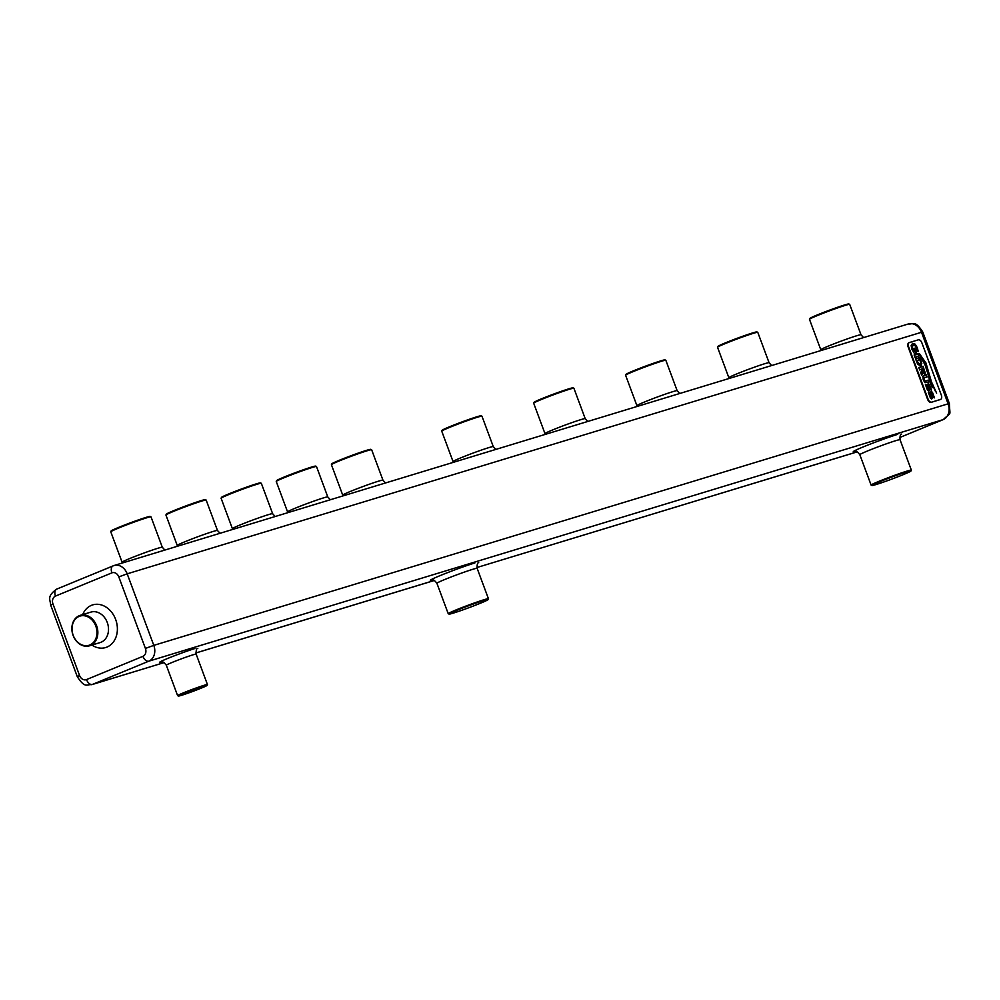 <?xml version="1.0" encoding="UTF-8"?>
<svg xmlns="http://www.w3.org/2000/svg" width="1000" height="1000" viewBox="0 0 1000 1000"><rect width="100%" height="100%" fill="white"/><g stroke="black" fill="none" stroke-linecap="round" stroke-linejoin="round"><path stroke-width="1.5" d="M449.075 614.1L448.263 613.725A21.463 0.988 -20.4 0 1 448.225 613.7A21.463 0.988 -20.4 0 1 461.625 607.712A21.463 0.988 -20.4 0 1 484.188 599.688A21.463 0.988 -20.4 0 1 488.45 598.737A21.463 0.988 -20.4 0 1 488.45 598.787L488.075 599.6A20.825 0.963 159.6 0 0 483.938 600.475A20.825 0.963 159.6 0 0 461.613 608.425A20.825 0.963 159.6 0 0 449.075 614.1A20.825 0.963 159.6 0 0 453.175 613.15A20.825 0.963 159.6 0 0 474.65 605.525A20.825 0.963 159.6 0 0 488.075 599.6M871.975 485.5L871.15 485.125A21.463 0.988 -20.4 0 1 871.112 485.087A21.463 0.988 -20.4 0 1 884.513 479.113A21.463 0.988 -20.4 0 1 907.075 471.087A21.463 0.988 -20.4 0 1 911.35 470.125A21.463 0.988 -20.4 0 1 911.338 470.175L910.962 471A20.825 0.963 159.6 0 0 906.838 471.875A20.825 0.963 159.6 0 0 884.513 479.825A20.825 0.963 159.6 0 0 871.975 485.5A20.825 0.963 159.6 0 0 876.075 484.538A20.825 0.963 159.6 0 0 897.55 476.912A20.825 0.963 159.6 0 0 910.962 471M178.45 696.038A15.288 0.7 159.6 0 0 181.462 695.337A15.288 0.7 159.6 0 0 197.225 689.737A15.288 0.7 159.6 0 0 207.075 685.387A15.288 0.7 159.6 0 0 204.037 686.038A15.288 0.7 159.6 0 0 187.662 691.875A15.288 0.7 159.6 0 0 178.45 696.038L177.638 695.662A15.925 0.737 -20.4 0 1 177.613 695.638A15.925 0.737 -20.4 0 1 187.55 691.2A15.925 0.737 -20.4 0 1 204.288 685.25A15.925 0.737 -20.4 0 1 207.45 684.538A15.925 0.737 -20.4 0 1 207.45 684.575L196.15 654.125A15.925 0.737 159.6 0 0 192.975 654.837A15.925 0.737 159.6 0 0 176.238 660.788A15.925 0.737 159.6 0 0 166.3 665.225C163.837 662.138 162.162 661.062 161.3 661.988M96.613 625.737A15.925 12.688 73.1 0 1 89.488 645.812A15.925 12.688 73.1 0 1 73.1 635.425A15.925 12.688 73.1 0 1 80.225 615.35A15.925 12.688 73.1 0 1 96.613 625.737M95.775 626.038A15.288 12.188 -106.9 0 0 79.162 616.388A15.288 12.188 -106.9 0 0 73.2 635.337A15.288 12.188 -106.9 0 0 89.812 645A15.288 12.188 -106.9 0 0 95.775 626.038M940.25 399.55A3.825 2.3 -112.4 0 1 940.138 399.613A3.825 2.3 -112.4 0 1 940.013 399.65L931.188 402.337A3.825 2.3 -112.4 0 1 927.65 399.438L908.138 346.962A3.825 2.3 -112.4 0 1 908.888 342.762A3.825 2.3 -112.4 0 1 909.013 342.713L909.237 342.625M918.3 339.837A3.825 2.3 -112.4 0 1 921.838 342.738L941.35 395.213A3.825 2.3 -112.4 0 1 940.6 399.412A3.825 2.3 -112.4 0 1 940.475 399.462L931.65 402.15A3.825 2.3 -112.4 0 1 928.112 399.237L908.6 346.763A3.825 2.3 -112.4 0 1 909.35 342.562A3.825 2.3 -112.4 0 1 909.475 342.525L918.3 339.837M933.125 397.475L931.637 393L932.425 398.425L930.512 398.288L928.3 392.25L929.6 392.65L931.213 397.337L930.325 392.713L931 391.575L932.438 392.225L934.425 397.85L933.125 397.475M931.612 393L932.375 397.775L931.712 399M929.575 392.825L929.825 395.763L931.025 397.425L931.363 396.8M930.238 389.7L928.75 385.225L929.538 390.637L927.625 390.5L925.4 384.475L926.712 384.875L928.312 389.562L927.438 384.938L928.112 383.8L929.538 384.45L931.525 390.062L930.238 389.7M928.713 385.238L929.488 390L928.812 391.225M926.688 385.05L926.925 387.987L928.125 389.637L928.475 389.025M927.625 384.2L929.35 384.525L931.525 390.062M916.012 358.925L919.737 357.35L921.787 363.462L920.525 365.838L917.688 364.275L915.475 358.65L919.638 357.725M919.65 357.7L921.6 363.537L920.525 365.838M925.95 362.95L931.45 381.8L936.625 393.15L930.987 381.85L926.025 364.113L919.375 353.6L925.95 362.95L931.263 381.887L935.25 390.988M925.312 364.475L932.312 387.575L925.025 364.862L920.25 356.337L925.312 364.475L930.662 384.05M913.35 345.2L912.375 346.562L912.775 349.012L914.087 351.438L914.8 351.225L913.538 348.587L914.75 348.212L916.237 352.925L914.4 353.488L911.825 349.087L911.162 345.575L912.65 343.325L915.175 344.175L917.25 347.587L918.263 351.6L916.65 351L916.35 347.812L915.088 345.763L913.138 345.288M912.362 343.438L914.987 344.25L918.25 351.413M918.75 355.863L915.025 357.438L914.112 354.988L918.375 353.7L918.75 355.863M914.438 355.238L918.288 354.062L918.988 355.913M921.3 369.05L919.688 369.988L918.787 367.537L923.037 366.238L925.275 373.025L924.575 374.062L922.625 372.5L921.712 375.4L920.625 372.5L921.912 370.712L921.3 369.05M918.7 367.587L922.95 366.613M922.95 366.587L925.275 373.025L924.575 374.062M920.55 372.55L921.2 372.463M928.512 382.113L924.938 382.65L923.25 379.825L922.887 376.287L926.15 374.613L927.062 377.05L923.962 377.663L924.087 379.65L925.312 381.287L928.188 380.087L928.512 382.113M922.887 376.287L926.062 374.975M924.475 377.4L923.6 378.188L924.688 381.112L928.1 380.462L928.75 382.163M441.737 431.112L442.113 430.3A20.825 0.963 -20.4 0 1 455.538 424.375A20.825 0.963 -20.4 0 1 477.013 416.75A20.825 0.963 -20.4 0 1 481.112 415.8L481.925 416.163A21.463 0.988 159.6 0 0 481.925 416.163A21.463 0.988 159.6 0 0 477.7 417.15A21.463 0.988 159.6 0 0 455.575 425.012A21.463 0.988 159.6 0 0 441.737 431.112A21.463 0.988 159.6 0 0 441.737 431.163L453.05 461.575A21.463 0.988 -20.4 0 1 466.45 455.588A21.463 0.988 -20.4 0 1 489.012 447.562A21.463 0.988 -20.4 0 1 493.275 446.613L495.863 449.412M382.95 480.163L371.65 449.75A21.463 0.988 159.6 0 0 371.613 449.712A21.463 0.988 159.6 0 0 367.375 450.7A21.463 0.988 159.6 0 0 345.25 458.562A21.463 0.988 159.6 0 0 331.425 464.663A21.463 0.988 159.6 0 0 331.413 464.712L342.725 495.125A21.463 0.988 -20.4 0 1 356.125 489.137A21.463 0.988 -20.4 0 1 378.688 481.112A21.463 0.988 -20.4 0 1 382.95 480.163L385.538 482.962M331.425 464.663L331.8 463.85A20.825 0.963 -20.4 0 1 345.213 457.925A20.825 0.963 -20.4 0 1 366.688 450.3A20.825 0.963 -20.4 0 1 370.788 449.338L371.613 449.712M585.212 418.65L573.9 388.25A21.463 0.988 159.6 0 0 573.862 388.212A21.463 0.988 159.6 0 0 569.637 389.2A21.463 0.988 159.6 0 0 547.513 397.05A21.463 0.988 159.6 0 0 533.675 403.15A21.463 0.988 159.6 0 0 533.675 403.2L544.975 433.612A21.463 0.988 -20.4 0 1 558.375 427.638A21.463 0.988 -20.4 0 1 580.938 419.613A21.463 0.988 -20.4 0 1 585.212 418.65L587.8 421.463M533.675 403.15L534.05 402.337A20.825 0.963 -20.4 0 1 547.475 396.425A20.825 0.963 -20.4 0 1 568.938 388.8A20.825 0.963 -20.4 0 1 573.05 387.837L573.862 388.212M677.15 390.7L665.837 360.288A21.463 0.988 159.6 0 0 665.8 360.25A21.463 0.988 159.6 0 0 661.562 361.238A21.463 0.988 159.6 0 0 639.438 369.1A21.463 0.988 159.6 0 0 625.612 375.2A21.463 0.988 159.6 0 0 625.6 375.25L636.912 405.662A21.463 0.988 -20.4 0 1 650.312 399.675A21.463 0.988 -20.4 0 1 672.875 391.65A21.463 0.988 -20.4 0 1 677.15 390.7L679.737 393.5M625.612 375.2L625.988 374.387A20.825 0.963 -20.4 0 1 639.412 368.462A20.825 0.963 -20.4 0 1 660.875 360.838A20.825 0.963 -20.4 0 1 664.975 359.875L665.8 360.25M717.55 347.238L717.925 346.425A20.825 0.963 -20.4 0 1 731.338 340.5A20.825 0.963 -20.4 0 1 752.812 332.875A20.825 0.963 -20.4 0 1 756.912 331.925L757.738 332.3A21.463 0.988 159.6 0 0 757.738 332.3A21.463 0.988 159.6 0 0 753.5 333.288A21.463 0.988 159.6 0 0 731.375 341.138A21.463 0.988 159.6 0 0 717.55 347.238A21.463 0.988 159.6 0 0 717.537 347.287L728.85 377.7A21.463 0.988 -20.4 0 1 742.25 371.725A21.463 0.988 -20.4 0 1 764.812 363.688A21.463 0.988 -20.4 0 1 769.075 362.738L771.663 365.538M861.012 334.787L849.7 304.375A21.463 0.988 159.6 0 0 849.663 304.337A21.463 0.988 159.6 0 0 845.438 305.325A21.463 0.988 159.6 0 0 823.312 313.188A21.463 0.988 159.6 0 0 809.475 319.288A21.463 0.988 159.6 0 0 809.475 319.337L820.788 349.738A21.463 0.988 -20.4 0 1 834.188 343.762A21.463 0.988 -20.4 0 1 856.75 335.737A21.463 0.988 -20.4 0 1 861.012 334.787L863.6 337.587M809.475 319.288L809.85 318.463A20.825 0.963 -20.4 0 1 823.275 312.55A20.825 0.963 -20.4 0 1 844.75 304.925A20.825 0.963 -20.4 0 1 848.85 303.962L849.663 304.337M327.788 496.938L316.488 466.525A21.463 0.988 159.6 0 0 316.45 466.488A21.463 0.988 159.6 0 0 312.213 467.475A21.463 0.988 159.6 0 0 290.087 475.337A21.463 0.988 159.6 0 0 276.262 481.438A21.463 0.988 159.6 0 0 276.25 481.488L287.562 511.9A21.463 0.988 -20.4 0 1 300.963 505.913A21.463 0.988 -20.4 0 1 323.525 497.887A21.463 0.988 -20.4 0 1 327.788 496.938L330.387 499.738M276.262 481.438L276.637 480.625A20.825 0.963 -20.4 0 1 290.05 474.7A20.825 0.963 -20.4 0 1 311.525 467.075A20.825 0.963 -20.4 0 1 315.625 466.112L316.45 466.488M272.638 513.713L261.325 483.3A21.463 0.988 159.6 0 0 261.288 483.263A21.463 0.988 159.6 0 0 257.062 484.25A21.463 0.988 159.6 0 0 234.925 492.113A21.463 0.988 159.6 0 0 221.1 498.212A21.463 0.988 159.6 0 0 221.1 498.263L232.4 528.675A21.463 0.988 -20.4 0 1 245.8 522.688A21.463 0.988 -20.4 0 1 268.363 514.663A21.463 0.988 -20.4 0 1 272.638 513.713L275.225 516.512M221.1 498.212L221.475 497.4A20.825 0.963 -20.4 0 1 234.9 491.475A20.825 0.963 -20.4 0 1 256.363 483.85A20.825 0.963 -20.4 0 1 260.475 482.887L261.288 483.263M217.475 530.487L206.163 500.075A21.463 0.988 159.6 0 0 206.125 500.037A21.463 0.988 159.6 0 0 201.9 501.025A21.463 0.988 159.6 0 0 179.775 508.888A21.463 0.988 159.6 0 0 165.938 514.987A21.463 0.988 159.6 0 0 165.938 515.037L177.237 545.45A21.463 0.988 -20.4 0 1 190.637 539.462A21.463 0.988 -20.4 0 1 213.2 531.438A21.463 0.988 -20.4 0 1 217.475 530.487L220.062 533.288M165.938 514.987L166.312 514.163A20.825 0.963 -20.4 0 1 179.737 508.25A20.825 0.963 -20.4 0 1 201.2 500.625A20.825 0.963 -20.4 0 1 205.312 499.663L206.125 500.037M162.312 547.263L151 516.85A21.463 0.988 159.6 0 0 150.963 516.812A21.463 0.988 159.6 0 0 146.738 517.8A21.463 0.988 159.6 0 0 124.612 525.662A21.463 0.988 159.6 0 0 110.775 531.763A21.463 0.988 159.6 0 0 110.775 531.812L122.088 562.225A21.463 0.988 -20.4 0 1 135.475 556.237A21.463 0.988 -20.4 0 1 158.05 548.212A21.463 0.988 -20.4 0 1 162.312 547.263L164.9 550.062M110.775 531.763L111.15 530.938A20.825 0.963 -20.4 0 1 124.575 525.025A20.825 0.963 -20.4 0 1 146.037 517.4A20.825 0.963 -20.4 0 1 150.15 516.438L150.963 516.812M919.212 353.562L925.763 363.025M921.15 357.625L925.125 364.55M913.55 348.6L914.562 348.3L915.938 352.725M913.162 345.275L912.188 346.637L912.588 349.087L913.9 351.525L914.8 351.225M921.25 365.288L920.337 365.913M920.7 363.275L918.475 363.963L916.825 360.538L919.725 359.637L920.7 362.488L919.9 364.15L918.662 363.888L917.013 360.462M922.625 372.5L921.625 375.45M925.088 373.1L924.388 374.137M924.212 372L923.188 372.2L921.875 368.9L923.037 368.525L924.212 372L923.188 372.2M923.375 372.125L922.062 368.825M922.7 376.362L923.475 375.887M926.062 374.95L926.762 376.825M925.425 384.613L926.538 385.112M928.312 392.4L929.438 392.887M930.812 391.65L932.25 392.3L934.425 397.85M943.7 419.375A6.362 3.837 -112.4 0 1 943.35 419.55L899.75 437.512L943.138 419.625L148.825 661.175L92.4 684.425L164.1 662.613L91.662 684.688A12.737 10.15 -106.9 0 0 92.4 684.425A6.362 3.837 67.6 0 1 86.5 679.575L142.938 656.338A6.362 3.837 -112.4 0 0 148.825 661.175A12.737 10.15 -106.9 0 0 153.8 645.375L948.112 403.825L921.5 332.275L127.188 573.825L153.8 645.375L145.412 648.438A6.362 5.075 73.1 0 1 142.938 656.338M949.375 403.55C949.9 417.525 951.8 411.188 943.35 419.55A6.362 3.837 -112.4 0 1 943.138 419.625A12.737 10.15 -106.9 0 0 948.112 403.825L949.375 403.55L922.763 332L921.5 332.275A12.737 10.15 73.1 0 0 908.388 323.963L114.075 565.513A12.737 10.15 73.1 0 1 127.188 573.825L118.812 576.888L145.412 648.438M432.375 580.037A26.55 1.225 -20.4 0 1 442.575 574.612A26.55 1.225 -20.4 0 1 474.862 562.962M855.263 451.438A26.55 1.225 -20.4 0 1 865.475 446.012A26.55 1.225 -20.4 0 1 897.763 434.35M161.6 661.963A21.012 0.963 -20.4 0 1 169.15 657.85A21.012 0.963 -20.4 0 1 194.963 648.512M195.863 652.962L434.275 580.462M857.225 451.875L476.912 567.525L857.175 451.85M911.35 470.125L900.037 439.725A21.463 0.988 159.6 0 0 895.775 440.675A21.463 0.988 159.6 0 0 873.213 448.7A21.463 0.988 159.6 0 0 859.812 454.688C857.387 451.637 855.775 450.562 854.938 451.45M488.45 598.737L477.137 568.325A21.463 0.988 159.6 0 0 472.875 569.275A21.463 0.988 159.6 0 0 450.312 577.3A21.463 0.988 159.6 0 0 436.912 583.288C434.5 580.237 432.875 579.163 432.038 580.05M82.662 614.6A22.287 17.775 73.1 0 1 99.113 604.438A22.287 17.775 73.1 0 1 115.65 619.438A22.287 17.775 73.1 0 1 112.25 643.363A22.287 17.775 73.1 0 1 91.925 645.075M86.5 679.575A6.362 5.075 73.1 0 1 79.588 675.55L52.975 604A6.362 5.075 73.1 0 1 55.462 596.1L111.888 572.863A6.362 5.075 73.1 0 1 118.812 576.888M89.488 645.812L100.15 642.575A15.925 12.688 -106.9 0 0 107.275 622.5A15.925 12.688 -106.9 0 0 90.887 612.1L80.225 615.35M55.462 596.1A6.362 3.837 67.6 0 1 56.712 589.1A6.362 3.837 67.6 0 1 56.913 589.025L112.938 565.95M111.888 572.863A6.362 3.837 -112.4 0 1 113.138 565.85A6.362 3.837 -112.4 0 1 113.35 565.775A12.737 10.15 73.1 0 1 114.075 565.513L56.712 589.1C46.463 596.438 50.362 599.575 50.675 605.1L52.975 604M50.675 605.1L77.287 676.65L79.588 675.55M448.225 613.7L436.912 583.288M871.112 485.087L859.812 454.688M177.613 695.638L166.3 665.225M207.075 685.387L207.45 684.575M122.088 562.225L122.3 563.013M177.237 545.45L177.463 546.237M232.4 528.675L232.625 529.462M287.562 511.9L287.787 512.688M820.788 349.738L821.012 350.538M728.85 377.7L729.075 378.5M636.912 405.662L637.137 406.45M544.975 433.612L545.2 434.412M342.725 495.125L342.95 495.913M453.05 461.575L453.275 462.375M434.325 580.487L195.863 653M77.287 676.65C85.113 688.825 86.775 684.112 91.662 684.688M922.763 332C914.938 319.825 913.275 324.538 908.388 323.963M481.962 416.2L493.275 446.613M757.775 332.325L769.075 362.738M477.137 568.325C476.975 564.438 477.5 562.562 478.713 562.7M900.037 439.725C899.875 435.838 900.4 433.963 901.612 434.087M196.15 654.125C196 650.175 196.55 648.275 197.812 648.413"/></g></svg>
